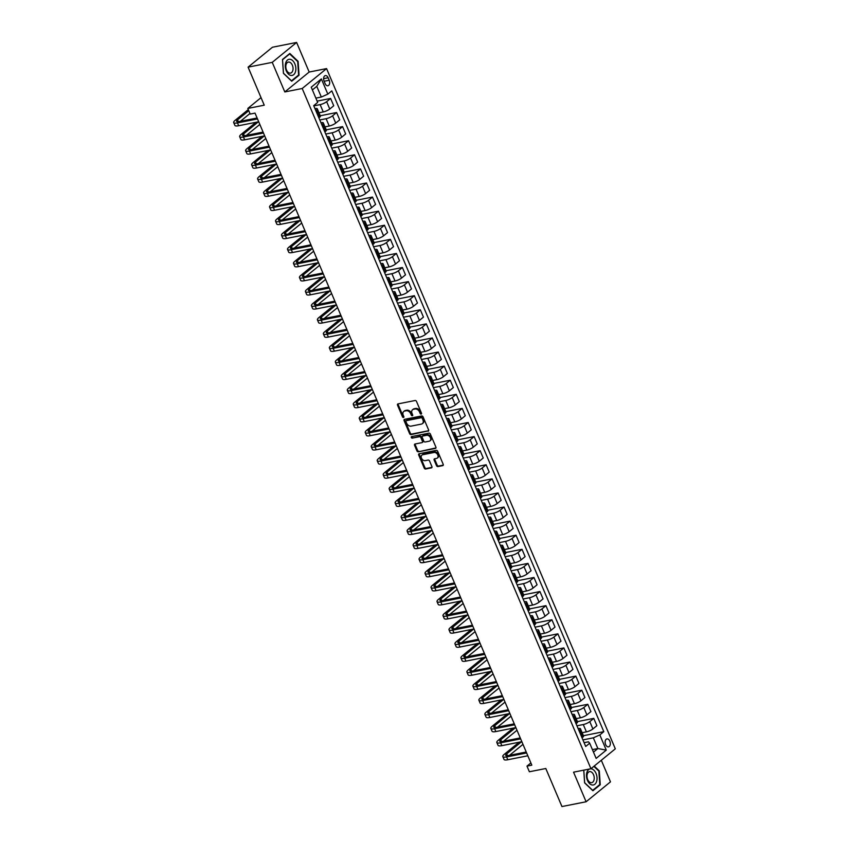 <?xml version="1.0" encoding="UTF-8"?>
<svg xmlns="http://www.w3.org/2000/svg" width="849" height="849" viewBox="0 0 849 849"><rect width="100%" height="100%" fill="white"/><g stroke="black" fill="none" stroke-linecap="round" stroke-linejoin="round"><path stroke-width="1.27" d="M421.168 414.1A0.87 0.647 -129.2 0 0 421.497 413.187L416.509 401.439A1.242 0.913 -129.2 0 0 415.087 400.516L398.022 403.901A1.242 0.913 -129.2 0 0 397.534 405.196L402.532 416.944A0.87 0.647 -129.2 0 0 403.859 416.689L403.211 415.161A3.969 2.94 -129.2 0 1 403.731 411.489A3.969 2.94 -129.2 0 1 404.74 411.022L406.162 410.736A3.969 2.94 -129.2 0 1 410.704 413.675L411.351 415.203A0.87 0.647 -129.2 0 0 412.678 414.938L412.03 413.421A3.969 2.94 -129.2 0 1 412.561 409.738A3.969 2.94 -129.2 0 1 413.569 409.271L414.991 408.995A3.969 2.94 -129.2 0 1 419.523 411.935L420.17 413.452A0.87 0.647 -129.2 0 0 421.168 414.1M609.837 741.156A4.043 2.536 78.8 0 0 606.939 738.906A4.043 2.536 78.8 0 0 605.624 744.594A4.043 2.536 78.8 0 0 608.521 746.844A4.043 2.536 78.8 0 0 609.837 741.156M436.524 465.655A1.242 0.913 -129.2 0 0 437.935 466.579L442.732 465.623A1.242 0.913 -129.2 0 0 443.21 464.329L437.67 451.275A1.242 0.913 -129.2 0 0 436.248 450.363L419.173 453.737A1.242 0.913 -129.2 0 0 418.695 455.032L424.235 468.086A1.242 0.913 -129.2 0 0 425.657 469.009L431.441 467.863A1.242 0.913 -129.2 0 0 431.918 466.568L429.552 460.986A1.242 0.913 -129.2 0 0 428.129 460.062L425.264 460.636A3.322 2.451 -129.2 0 1 421.751 458.715A3.322 2.451 -129.2 0 1 421.911 455.106A3.322 2.451 -129.2 0 1 422.749 454.714L433.988 452.485A3.322 2.451 -129.2 0 1 437.5 454.395A3.322 2.451 -129.2 0 1 437.341 458.014A3.322 2.451 -129.2 0 1 436.503 458.407L434.624 458.778A1.242 0.913 -129.2 0 0 434.147 460.073L436.524 465.655L437.182 465.125A1.242 0.913 -129.2 0 0 438.593 466.037L443.284 465.114M272.242 62.359L284.808 91.947L309.174 72.038L296.619 42.45L272.242 62.359L248.088 67.145L264.241 105.18L247.812 108.439L250.2 114.074L255.029 113.119L531.814 765.172L526.985 766.127L529.373 771.762L545.801 768.504L561.953 806.55L586.107 801.764L610.473 781.855L601.304 760.269M284.808 91.947L302.202 88.498L590.946 768.727L573.553 772.176L586.107 801.764M428.119 431.218A1.242 0.913 -129.2 0 0 428.607 429.923L423.057 416.87A1.242 0.913 -129.2 0 0 421.645 415.946L404.57 419.332A1.242 0.913 -129.2 0 0 404.092 420.626L409.632 433.68A1.242 0.913 -129.2 0 0 411.054 434.603L428.649 430.793M430.369 434.072L435.908 447.126A1.242 0.913 -129.2 0 1 435.431 448.421L418.355 451.806A1.242 0.913 -129.2 0 1 416.933 450.883L414.567 445.301A1.242 0.913 -129.2 0 1 415.044 444.006L421.964 442.637A1.242 0.913 -129.2 0 0 422.441 441.342L420.871 437.628A1.242 0.913 -129.2 0 0 419.448 436.715L412.243 438.148A0.87 0.647 -129.2 0 1 411.585 436.598L428.947 433.16A1.242 0.913 -129.2 0 1 430.369 434.072M248.088 67.145L272.455 47.236L296.619 42.45M324.074 81.101L325.125 83.584A3.916 2.451 78.8 0 0 327.926 85.76A3.916 2.451 78.8 0 0 329.21 80.252L328.16 77.768A3.916 2.451 78.8 0 0 325.358 75.593A3.916 2.451 78.8 0 0 324.074 81.101M302.202 88.498L326.568 68.589L615.313 748.829L590.946 768.727M321.368 78.915L327.831 94.122L321.325 97.041L316.783 86.333L321.368 78.915L311.233 87.192L317.685 102.411L313.706 105.669L585.704 746.451L589.684 743.193L588.453 741.814L584.091 742.673M583.401 735.701L603.809 731.658L331.81 90.875L327.831 94.122M603.809 731.658L599.829 734.916L606.282 750.123L596.147 758.412L589.684 743.193M309.174 72.038L326.568 68.589M530.869 762.954L526.985 766.127M261.036 97.635L247.812 108.439M316.783 86.333L312.39 89.93M321.325 97.041L315.87 98.123M592.411 749.614L597.876 748.542L593.324 737.834L582.913 739.893M577.426 721.608L593.769 718.371L596.879 725.693L592.899 728.951A5.052 1.242 157 0 1 586.394 731.87L582.138 732.719M593.769 718.371L589.79 721.629A5.052 1.242 157 0 1 583.284 724.547L576.938 725.799M571.441 707.525L587.795 704.277L590.904 711.611L586.914 714.858A5.052 1.242 157 0 1 580.419 717.776L576.153 718.625M587.795 704.277L583.804 707.535A5.052 1.242 157 0 1 577.309 710.454L570.952 711.717M565.455 693.431L581.809 690.195L584.919 697.517L580.939 700.775A5.052 1.242 157 0 1 574.433 703.694L570.178 704.532M581.809 690.195L577.829 693.442A5.052 1.242 157 0 1 571.324 696.36L564.978 697.623M559.48 679.338L575.834 676.101L578.944 683.434L574.953 686.682A5.052 1.242 157 0 1 568.459 689.6L564.192 690.449M575.834 676.101L571.844 679.359A5.052 1.242 157 0 1 565.349 682.278L558.992 683.53M553.495 665.255L569.849 662.018L572.958 669.341L568.979 672.599A5.052 1.242 157 0 1 562.473 675.517L558.217 676.356M569.849 662.018L565.869 665.266A5.052 1.242 157 0 1 559.364 668.184L553.017 669.447M547.52 651.162L563.863 647.925L566.983 655.248L562.993 658.506A5.052 1.242 157 0 1 556.498 661.424L552.232 662.262M563.863 647.925L559.884 651.183A5.052 1.242 157 0 1 553.389 654.101L547.032 655.354M541.535 637.079L557.889 633.832L560.998 641.165L557.018 644.412A5.052 1.242 157 0 1 550.513 647.331L546.247 648.18M557.889 633.832L553.898 637.09A5.052 1.242 157 0 1 547.403 640.008L541.046 641.271M535.56 622.986L551.903 619.749L555.013 627.071L551.033 630.329A5.052 1.242 157 0 1 544.538 633.248L540.272 634.086M551.903 619.749L547.923 622.996A5.052 1.242 157 0 1 541.418 625.915L535.072 627.178M529.574 608.892L545.928 605.655L549.038 612.978L545.047 616.236A5.052 1.242 157 0 1 538.553 619.154L534.286 620.003M545.928 605.655L541.938 608.913A5.052 1.242 157 0 1 535.443 611.832L529.086 613.084M523.6 594.809L539.943 591.562L543.052 598.895L539.073 602.153A5.052 1.242 157 0 1 532.567 605.061L528.311 605.91M539.943 591.562L535.963 594.82A5.052 1.242 157 0 1 529.458 597.738L523.111 599.001M517.614 580.716L533.968 577.479L537.077 584.802L533.087 588.06A5.052 1.242 157 0 1 526.592 590.978L522.326 591.817M533.968 577.479L529.978 580.737A5.052 1.242 157 0 1 523.483 583.645L517.126 584.908M511.639 566.623L527.982 563.386L531.092 570.719L527.112 573.966A5.052 1.242 157 0 1 520.607 576.885L516.351 577.734M527.982 563.386L524.003 566.644A5.052 1.242 157 0 1 517.497 569.562L511.151 570.815M505.654 552.54L522.008 549.303L525.117 556.626L521.127 559.884A5.052 1.242 157 0 1 514.632 562.802L510.366 563.64M522.008 549.303L518.017 552.55A5.052 1.242 157 0 1 511.523 555.469L505.166 556.732M499.679 538.446L516.022 535.21L519.132 542.532L515.152 545.79A5.052 1.242 157 0 1 508.647 548.709L504.391 549.558M516.022 535.21L512.043 538.468A5.052 1.242 157 0 1 505.537 541.386L499.191 542.638M493.694 524.364L510.047 521.116L513.157 528.449L509.167 531.697A5.052 1.242 157 0 1 502.672 534.615L498.405 535.464M510.047 521.116L506.057 524.374A5.052 1.242 157 0 1 499.562 527.293L493.205 528.556M487.708 510.27L504.062 507.033L507.171 514.356L503.192 517.614A5.052 1.242 157 0 1 496.686 520.533L492.431 521.371M504.062 507.033L500.082 510.281A5.052 1.242 157 0 1 493.577 513.199L487.23 514.462M481.733 496.177L498.087 492.94L501.197 500.263L497.206 503.521A5.052 1.242 157 0 1 490.711 506.439L486.445 507.288M498.087 492.94L494.097 496.198A5.052 1.242 157 0 1 487.602 499.116L481.245 500.369M475.748 482.094L492.102 478.857L495.211 486.18L491.231 489.438A5.052 1.242 157 0 1 484.726 492.346L480.46 493.195M492.102 478.857L488.122 482.105A5.052 1.242 157 0 1 481.616 485.023L475.26 486.286M469.773 468.001L486.116 464.764L489.226 472.086L485.246 475.344A5.052 1.242 157 0 1 478.751 478.263L474.485 479.101M486.116 464.764L482.136 468.022A5.052 1.242 157 0 1 475.642 470.93L469.285 472.193M463.787 453.907L480.141 450.67L483.251 458.004L479.261 461.251A5.052 1.242 157 0 1 472.766 464.17L468.499 465.019M480.141 450.67L476.151 453.928A5.052 1.242 157 0 1 469.656 456.847L463.299 458.099M457.813 439.824L474.156 436.588L477.265 443.91L473.286 447.168A5.052 1.242 157 0 1 466.78 450.087L462.525 450.925M474.156 436.588L470.176 439.835A5.052 1.242 157 0 1 463.671 442.753L457.324 444.016M451.827 425.731L468.181 422.494L471.291 429.817L467.3 433.075A5.052 1.242 157 0 1 460.805 435.993L456.539 436.842M468.181 422.494L464.191 425.752A5.052 1.242 157 0 1 457.696 428.671L451.339 429.923M445.852 411.648L462.196 408.401L465.305 415.734L461.325 418.982A5.052 1.242 157 0 1 454.82 421.9L450.564 422.749M462.196 408.401L458.216 411.659A5.052 1.242 157 0 1 451.71 414.577L445.364 415.84M439.867 397.555L456.221 394.318L459.33 401.641L455.34 404.899A5.052 1.242 157 0 1 448.845 407.817L444.579 408.656M456.221 394.318L452.23 397.565A5.052 1.242 157 0 1 445.736 400.484L439.379 401.747M433.892 383.461L450.235 380.225L453.345 387.558L449.365 390.805A5.052 1.242 157 0 1 442.86 393.724L438.604 394.573M450.235 380.225L446.256 383.483A5.052 1.242 157 0 1 439.75 386.401L433.404 387.653M427.907 369.379L444.26 366.142L447.37 373.464L443.38 376.723A5.052 1.242 157 0 1 436.885 379.641L432.619 380.479M444.26 366.142L440.27 369.389A5.052 1.242 157 0 1 433.775 372.308L427.418 373.571M421.921 355.285L438.275 352.048L441.384 359.371L437.405 362.629A5.052 1.242 157 0 1 430.899 365.548L426.644 366.386M438.275 352.048L434.295 355.307A5.052 1.242 157 0 1 427.79 358.225L421.444 359.477M415.946 341.202L432.3 337.955L435.41 345.288L431.419 348.536A5.052 1.242 157 0 1 424.924 351.454L420.658 352.303M432.3 337.955L428.31 341.213A5.052 1.242 157 0 1 421.815 344.132L415.458 345.384M409.961 327.109L426.315 323.872L429.424 331.195L425.445 334.453A5.052 1.242 157 0 1 418.939 337.371L414.683 338.21M426.315 323.872L422.335 327.12A5.052 1.242 157 0 1 415.83 330.038L409.483 331.301M403.986 313.016L420.329 309.779L423.449 317.102L419.459 320.36A5.052 1.242 157 0 1 412.964 323.278L408.698 324.127M420.329 309.779L416.35 313.037A5.052 1.242 157 0 1 409.855 315.955L403.498 317.208M398.001 298.933L414.354 295.685L417.464 303.019L413.484 306.277A5.052 1.242 157 0 1 406.979 309.185L402.713 310.034M414.354 295.685L410.364 298.944A5.052 1.242 157 0 1 403.869 301.862L397.512 303.125M392.026 284.839L408.369 281.603L411.478 288.925L407.499 292.183A5.052 1.242 157 0 1 401.004 295.102L396.738 295.94M408.369 281.603L404.389 284.861A5.052 1.242 157 0 1 397.884 287.769L391.538 289.031M386.04 270.746L402.394 267.509L405.504 274.843L401.513 278.09A5.052 1.242 157 0 1 395.018 281.008L390.752 281.857M402.394 267.509L398.404 270.767A5.052 1.242 157 0 1 391.909 273.686L385.552 274.938M380.065 256.663L396.409 253.427L399.518 260.749L395.538 264.007A5.052 1.242 157 0 1 389.033 266.926L384.777 267.764M396.409 253.427L392.429 256.674A5.052 1.242 157 0 1 385.924 259.592L379.577 260.855M374.08 242.57L390.434 239.333L393.543 246.656L389.553 249.914A5.052 1.242 157 0 1 383.058 252.832L378.792 253.671M390.434 239.333L386.444 242.591A5.052 1.242 157 0 1 379.949 245.51L373.592 246.762M368.105 228.487L384.448 225.24L387.558 232.573L383.578 235.82A5.052 1.242 157 0 1 377.073 238.739L372.817 239.588M384.448 225.24L380.469 228.498A5.052 1.242 157 0 1 373.963 231.416L367.617 232.679M362.12 214.394L378.474 211.157L381.583 218.48L377.593 221.738A5.052 1.242 157 0 1 371.098 224.656L366.832 225.494M378.474 211.157L374.483 214.404A5.052 1.242 157 0 1 367.988 217.323L361.632 218.586M356.145 200.3L372.488 197.064L375.598 204.386L371.618 207.644A5.052 1.242 157 0 1 365.112 210.563L360.857 211.412M372.488 197.064L368.508 200.322A5.052 1.242 157 0 1 362.003 203.24L355.657 204.492M350.159 186.218L366.513 182.981L369.623 190.303L365.632 193.561A5.052 1.242 157 0 1 359.138 196.469L354.871 197.318M366.513 182.981L362.523 186.228A5.052 1.242 157 0 1 356.028 189.147L349.671 190.409M344.174 172.124L360.528 168.887L363.637 176.21L359.658 179.468A5.052 1.242 157 0 1 353.152 182.386L348.897 183.225M360.528 168.887L356.548 172.145A5.052 1.242 157 0 1 350.043 175.053L343.696 176.316M338.199 158.031L354.553 154.794L357.662 162.127L353.672 165.375A5.052 1.242 157 0 1 347.177 168.293L342.911 169.142M354.553 154.794L350.563 158.052A5.052 1.242 157 0 1 344.068 160.97L337.711 162.223M332.214 143.948L348.568 140.711L351.677 148.034L347.697 151.292A5.052 1.242 157 0 1 341.192 154.21L336.936 155.049M348.568 140.711L344.588 143.959A5.052 1.242 157 0 1 338.082 146.877L331.726 148.14M326.239 129.855L342.582 126.618L345.692 133.94L341.712 137.198A5.052 1.242 157 0 1 335.217 140.117L330.951 140.966M342.582 126.618L338.602 129.876A5.052 1.242 157 0 1 332.108 132.794L325.751 134.046M320.253 115.772L336.607 112.524L339.717 119.858L335.726 123.105A5.052 1.242 157 0 1 329.232 126.023L324.965 126.872M336.607 112.524L332.617 115.782A5.052 1.242 157 0 1 326.122 118.701L319.765 119.964M317.133 101.116L330.622 98.442L333.731 105.764L329.752 109.022A5.052 1.242 157 0 1 323.246 111.941L318.991 112.779M330.622 98.442L326.642 101.689A5.052 1.242 157 0 1 320.137 104.607L313.79 105.87M593.472 752.129L597.876 748.542L606.282 750.123M314.968 108.651L315.266 108.587A5.052 1.242 157 0 1 317.282 108.768A5.052 1.242 157 0 1 316.497 109.977L315.786 110.561M320.954 122.744L321.251 122.68A5.052 1.242 157 0 1 323.267 122.861A5.052 1.242 157 0 1 322.482 124.071L321.76 124.654M326.929 136.827L327.226 136.774A5.052 1.242 157 0 1 329.242 136.944A5.052 1.242 157 0 1 328.457 138.154L327.746 138.748M332.914 150.92L333.211 150.857A5.052 1.242 157 0 1 335.228 151.037A5.052 1.242 157 0 1 334.442 152.247L333.721 152.831M338.889 165.014L339.186 164.95A5.052 1.242 157 0 1 341.213 165.131A5.052 1.242 157 0 1 340.417 166.34L339.706 166.924M344.874 179.097L345.172 179.043A5.052 1.242 157 0 1 347.188 179.213A5.052 1.242 157 0 1 346.403 180.423L345.681 181.007M350.849 193.19L351.146 193.126A5.052 1.242 157 0 1 353.173 193.307A5.052 1.242 157 0 1 352.377 194.517L351.666 195.1M356.835 207.273L357.132 207.22A5.052 1.242 157 0 1 359.148 207.4A5.052 1.242 157 0 1 358.363 208.599L357.641 209.194M362.81 221.366L363.117 221.302A5.052 1.242 157 0 1 365.134 221.483A5.052 1.242 157 0 1 364.348 222.693L363.627 223.276M368.795 235.46L369.092 235.396A5.052 1.242 157 0 1 371.109 235.576A5.052 1.242 157 0 1 370.323 236.786L369.612 237.37M374.78 249.542L375.078 249.489A5.052 1.242 157 0 1 377.094 249.659A5.052 1.242 157 0 1 376.309 250.869L375.587 251.463M380.755 263.636L381.052 263.572A5.052 1.242 157 0 1 383.069 263.752A5.052 1.242 157 0 1 382.283 264.962L381.572 265.546M386.741 277.719L387.038 277.665A5.052 1.242 157 0 1 389.054 277.846A5.052 1.242 157 0 1 388.269 279.056L387.547 279.639M392.716 291.812L393.013 291.759A5.052 1.242 157 0 1 395.029 291.929A5.052 1.242 157 0 1 394.244 293.138L393.533 293.722M398.701 305.905L398.998 305.842A5.052 1.242 157 0 1 401.015 306.022A5.052 1.242 157 0 1 400.229 307.232L399.508 307.816M404.676 319.988L404.973 319.935A5.052 1.242 157 0 1 406.989 320.105A5.052 1.242 157 0 1 406.204 321.315L405.493 321.909M410.661 334.082L410.958 334.018A5.052 1.242 157 0 1 412.975 334.198A5.052 1.242 157 0 1 412.19 335.408L411.468 335.992M416.636 348.175L416.933 348.111A5.052 1.242 157 0 1 418.96 348.292A5.052 1.242 157 0 1 418.164 349.501L417.453 350.085M422.622 362.258L422.919 362.205A5.052 1.242 157 0 1 424.935 362.374A5.052 1.242 157 0 1 424.15 363.584L423.428 364.168M428.596 376.351L428.904 376.287A5.052 1.242 157 0 1 430.921 376.468A5.052 1.242 157 0 1 430.135 377.678L429.414 378.261M434.582 390.434L434.879 390.381A5.052 1.242 157 0 1 436.895 390.561A5.052 1.242 157 0 1 436.11 391.771L435.388 392.355M440.557 404.527L440.864 404.474A5.052 1.242 157 0 1 442.881 404.644A5.052 1.242 157 0 1 442.096 405.854L441.374 406.438M446.542 418.621L446.839 418.557A5.052 1.242 157 0 1 448.856 418.737A5.052 1.242 157 0 1 448.07 419.947L447.359 420.531M452.528 432.703L452.825 432.65A5.052 1.242 157 0 1 454.841 432.82A5.052 1.242 157 0 1 454.056 434.03L453.334 434.624M458.502 446.797L458.8 446.733A5.052 1.242 157 0 1 460.816 446.914A5.052 1.242 157 0 1 460.031 448.123L459.32 448.707M464.488 460.89L464.785 460.827A5.052 1.242 157 0 1 466.801 461.007A5.052 1.242 157 0 1 466.016 462.217L465.294 462.801M470.463 474.973L470.76 474.92A5.052 1.242 157 0 1 472.776 475.09A5.052 1.242 157 0 1 471.991 476.3L471.28 476.883M476.448 489.066L476.745 489.003A5.052 1.242 157 0 1 478.762 489.183A5.052 1.242 157 0 1 477.976 490.393L477.255 490.977M482.423 503.149L482.72 503.096A5.052 1.242 157 0 1 484.747 503.277A5.052 1.242 157 0 1 483.951 504.476L483.24 505.07M488.408 517.243L488.706 517.179A5.052 1.242 157 0 1 490.722 517.359A5.052 1.242 157 0 1 489.937 518.569L489.215 519.153M494.383 531.336L494.68 531.272A5.052 1.242 157 0 1 496.707 531.453A5.052 1.242 157 0 1 495.912 532.663L495.2 533.246M500.369 545.419L500.666 545.366A5.052 1.242 157 0 1 502.682 545.536A5.052 1.242 157 0 1 501.897 546.745L501.175 547.34M506.344 559.512L506.651 559.449A5.052 1.242 157 0 1 508.668 559.629A5.052 1.242 157 0 1 507.882 560.839L507.161 561.422M512.329 573.606L512.626 573.542A5.052 1.242 157 0 1 514.643 573.722A5.052 1.242 157 0 1 513.857 574.932L513.146 575.516M518.314 587.688L518.612 587.635A5.052 1.242 157 0 1 520.628 587.805A5.052 1.242 157 0 1 519.843 589.015L519.121 589.599M524.289 601.782L524.586 601.718A5.052 1.242 157 0 1 526.603 601.899A5.052 1.242 157 0 1 525.818 603.108L525.106 603.692M530.275 615.865L530.572 615.812A5.052 1.242 157 0 1 532.588 615.981A5.052 1.242 157 0 1 531.803 617.191L531.081 617.785M536.25 629.958L536.547 629.894A5.052 1.242 157 0 1 538.563 630.075A5.052 1.242 157 0 1 537.778 631.285L537.067 631.868M542.235 644.051L542.532 643.988A5.052 1.242 157 0 1 544.549 644.168A5.052 1.242 157 0 1 543.763 645.378L543.042 645.962M548.21 658.134L548.507 658.081A5.052 1.242 157 0 1 550.523 658.251A5.052 1.242 157 0 1 549.738 659.461L549.027 660.044M554.195 672.228L554.493 672.164A5.052 1.242 157 0 1 556.509 672.344A5.052 1.242 157 0 1 555.724 673.554L555.002 674.138M560.17 686.31L560.467 686.257A5.052 1.242 157 0 1 562.494 686.438A5.052 1.242 157 0 1 561.698 687.648L560.987 688.231M566.156 700.404L566.453 700.351A5.052 1.242 157 0 1 568.469 700.521A5.052 1.242 157 0 1 567.684 701.73L566.962 702.314M572.13 714.497L572.428 714.434A5.052 1.242 157 0 1 574.455 714.614A5.052 1.242 157 0 1 573.669 715.824L572.948 716.407M578.116 728.58L578.413 728.527A5.052 1.242 157 0 1 580.429 728.697A5.052 1.242 157 0 1 579.644 729.907L578.922 730.501M317.282 108.768L320.391 116.101A5.052 1.242 157 0 1 319.606 117.3L318.895 117.894M323.267 122.861L326.377 130.184A5.052 1.242 157 0 1 325.591 131.393L324.87 131.977M329.242 136.944L332.362 144.277A5.052 1.242 157 0 1 331.566 145.487L330.855 146.07M335.228 151.037L338.337 158.36A5.052 1.242 157 0 1 337.552 159.57L336.83 160.164M341.213 165.131L344.323 172.453A5.052 1.242 157 0 1 343.527 173.663L342.816 174.247M347.188 179.213L350.297 186.547A5.052 1.242 157 0 1 349.512 187.756L348.79 188.34M353.173 193.307L356.283 200.629A5.052 1.242 157 0 1 355.498 201.839L354.776 202.423M359.148 207.4L362.258 214.723A5.052 1.242 157 0 1 361.472 215.933L360.751 216.516M365.134 221.483L368.243 228.805A5.052 1.242 157 0 1 367.458 230.015L366.736 230.61M371.109 235.576L374.218 242.899A5.052 1.242 157 0 1 373.433 244.109L372.722 244.692M377.094 249.659L380.203 256.992A5.052 1.242 157 0 1 379.418 258.202L378.696 258.786M383.069 263.752L386.178 271.075A5.052 1.242 157 0 1 385.393 272.285L384.682 272.869M389.054 277.846L392.164 285.168A5.052 1.242 157 0 1 391.378 286.378L390.657 286.962M395.029 291.929L398.139 299.262A5.052 1.242 157 0 1 397.353 300.472L396.642 301.055M401.015 306.022L404.124 313.345A5.052 1.242 157 0 1 403.339 314.554L402.617 315.138M406.989 320.105L410.109 327.438A5.052 1.242 157 0 1 409.314 328.648L408.602 329.232M412.975 334.198L416.084 341.521A5.052 1.242 157 0 1 415.299 342.731L414.577 343.325M418.96 348.292L422.07 355.614A5.052 1.242 157 0 1 421.274 356.824L420.563 357.408M424.935 362.374L428.045 369.708A5.052 1.242 157 0 1 427.259 370.917L426.538 371.501M430.921 376.468L434.03 383.79A5.052 1.242 157 0 1 433.245 385L432.523 385.584M436.895 390.561L440.005 397.884A5.052 1.242 157 0 1 439.22 399.094L438.509 399.677M442.881 404.644L445.99 411.977A5.052 1.242 157 0 1 445.205 413.176L444.483 413.771M448.856 418.737L451.965 426.06A5.052 1.242 157 0 1 451.18 427.27L450.469 427.854M454.841 432.82L457.951 440.153A5.052 1.242 157 0 1 457.165 441.363L456.444 441.947M460.816 446.914L463.925 454.236A5.052 1.242 157 0 1 463.14 455.446L462.429 456.04M466.801 461.007L469.911 468.33A5.052 1.242 157 0 1 469.126 469.539L468.404 470.123M472.776 475.09L475.886 482.423A5.052 1.242 157 0 1 475.1 483.633L474.389 484.217M478.762 489.183L481.871 496.506A5.052 1.242 157 0 1 481.086 497.716L480.364 498.299M484.747 503.277L487.857 510.599A5.052 1.242 157 0 1 487.061 511.809L486.35 512.393M490.722 517.359L493.831 524.693A5.052 1.242 157 0 1 493.046 525.892L492.324 526.486M496.707 531.453L499.817 538.775A5.052 1.242 157 0 1 499.032 539.985L498.31 540.569M502.682 545.536L505.792 552.869A5.052 1.242 157 0 1 505.006 554.079L504.285 554.662M508.668 559.629L511.777 566.952A5.052 1.242 157 0 1 510.992 568.161L510.27 568.756M514.643 573.722L517.752 581.045A5.052 1.242 157 0 1 516.967 582.255L516.256 582.839M520.628 587.805L523.737 595.138A5.052 1.242 157 0 1 522.952 596.348L522.231 596.932M526.603 601.899L529.712 609.221A5.052 1.242 157 0 1 528.927 610.431L528.216 611.015M532.588 615.981L535.698 623.315A5.052 1.242 157 0 1 534.912 624.524L534.191 625.108M538.563 630.075L541.673 637.397A5.052 1.242 157 0 1 540.887 638.607L540.176 639.201M544.549 644.168L547.658 651.491A5.052 1.242 157 0 1 546.873 652.701L546.151 653.284M550.523 658.251L553.644 665.584A5.052 1.242 157 0 1 552.848 666.794L552.137 667.378M556.509 672.344L559.618 679.667A5.052 1.242 157 0 1 558.833 680.877L558.111 681.46M562.494 686.438L565.604 693.76A5.052 1.242 157 0 1 564.808 694.97L564.097 695.554M568.469 700.521L571.579 707.854A5.052 1.242 157 0 1 570.793 709.053L570.072 709.647M574.455 714.614L577.564 721.937A5.052 1.242 157 0 1 576.779 723.146L576.057 723.73M580.429 728.697L583.539 736.03A5.052 1.242 157 0 1 582.754 737.24L582.032 737.823M593.324 737.834L599.829 734.916M283.428 73.332L291.716 81.207L299.06 75.221L298.105 61.34L289.827 53.466L282.484 59.462L283.428 73.332M583.751 770.16L584.611 782.874L592.899 790.748L600.243 784.752L599.288 770.881L594.215 766.053M297.564 61.446L298.105 61.34M298.126 75.402L299.06 75.221M599.309 784.943L600.243 784.752M598.747 770.988L599.288 770.881M421.582 413.559A0.87 0.647 -129.2 0 1 420.828 412.911L420.181 411.394A3.969 2.94 -129.2 0 0 415.649 408.454L414.991 408.995M412.561 409.738L413.219 409.207A3.969 2.94 -129.2 0 1 414.227 408.74L415.649 408.454M403.731 411.489L404.389 410.948A3.969 2.94 -129.2 0 1 405.398 410.481L406.82 410.205A3.969 2.94 -129.2 0 1 411.362 413.145L412.009 414.662A0.87 0.647 -129.2 0 0 412.752 415.31M398.128 403.88A1.242 0.913 -129.2 0 0 398.202 404.655L403.19 416.413A0.87 0.647 -129.2 0 0 403.933 417.05M404.676 419.31A1.242 0.913 -129.2 0 0 404.75 420.085L410.29 433.149A1.242 0.913 -129.2 0 0 411.712 434.062L428.681 430.698M422.25 418.345A0.87 0.647 -129.2 0 0 421.253 417.708L406.268 420.679A0.87 0.647 -129.2 0 0 405.939 421.582L406.618 423.184A3.969 2.94 -129.2 0 0 411.149 426.124L421.401 424.097A3.969 2.94 -129.2 0 0 422.409 423.63A3.969 2.94 -129.2 0 0 422.929 419.958L422.25 418.345L422.908 417.814A0.87 0.647 -129.2 0 0 421.911 417.167L421.253 417.708M406.565 420.435A0.87 0.647 -129.2 0 1 406.926 420.138L421.911 417.167M422.409 423.63L423.067 423.089A3.969 2.94 -129.2 0 0 423.587 419.417L422.929 419.958M422.908 417.814L423.587 419.417M435.983 447.901L418.355 451.806M415.15 443.985A1.242 0.913 -129.2 0 0 415.225 444.759L417.591 450.352A1.242 0.913 -129.2 0 0 419.013 451.265M422.622 442.096A1.242 0.913 -129.2 0 0 423.099 440.801L421.529 437.097A1.242 0.913 -129.2 0 0 420.117 436.174L412.243 438.148M411.839 436.545A0.87 0.647 -129.2 0 0 412.901 437.606M429.148 441.215A3.322 2.451 -129.2 0 0 429.997 440.822A3.322 2.451 -129.2 0 0 430.156 437.203A3.322 2.451 -129.2 0 0 426.644 435.293L422.675 436.078A1.242 0.913 -129.2 0 0 422.197 437.373L423.768 441.077A1.242 0.913 -129.2 0 0 425.19 441.989L429.148 441.215M429.997 440.822L430.655 440.281A3.322 2.451 -129.2 0 0 430.814 436.662A3.322 2.451 -129.2 0 0 427.302 434.752L426.644 435.293M422.813 435.962A1.242 0.913 -129.2 0 1 423.333 435.537L427.302 434.752M434.73 458.757A1.242 0.913 -129.2 0 0 434.805 459.532L437.182 465.125M437.341 458.014L437.999 457.473A3.322 2.451 -129.2 0 0 438.158 453.865A3.322 2.451 -129.2 0 0 434.646 451.944L433.988 452.485M421.911 455.106L422.569 454.565A3.322 2.451 -129.2 0 1 423.407 454.173L434.646 451.944M419.279 453.716A1.242 0.913 -129.2 0 0 419.353 454.502L424.893 467.555A1.242 0.913 -129.2 0 0 426.315 468.468L431.992 467.343M248.29 109.585L235.162 120.303A9.477 2.335 -23 0 0 233.687 122.574A9.477 2.335 -23 0 0 237.476 122.903L257.502 118.934M233.687 122.574L234.886 125.387A9.477 2.335 -23 0 0 238.665 125.726L258.701 121.757M257.109 118L239.121 121.556A6.314 1.56 157 0 1 236.595 121.343A6.314 1.56 157 0 1 237.582 119.826L248.768 110.688M240.416 121.301L249.956 113.511M255.952 122.298L241.148 134.397A9.477 2.335 -23 0 0 239.673 136.668A9.477 2.335 -23 0 0 243.451 136.997L263.487 133.028M239.673 136.668L240.861 139.48A9.477 2.335 -23 0 0 244.65 139.809L264.676 135.84M263.084 132.083L245.096 135.649A6.314 1.56 157 0 1 242.581 135.426A6.314 1.56 157 0 1 243.557 133.919L258.372 121.821M246.401 135.394L259.836 124.421M261.938 136.392L247.123 148.49A9.477 2.335 -23 0 0 245.648 150.751A9.477 2.335 -23 0 0 249.436 151.08L269.462 147.121M245.648 150.751L246.847 153.573A9.477 2.335 -23 0 0 250.625 153.902L270.661 149.933M269.069 146.177L251.081 149.742A6.314 1.56 157 0 1 248.555 149.52A6.314 1.56 157 0 1 249.542 148.002L264.347 135.914M252.376 149.477L265.811 138.514M267.913 150.475L253.108 162.573A9.477 2.335 -23 0 0 251.633 164.844A9.477 2.335 -23 0 0 255.411 165.173L275.447 161.204M251.633 164.844L252.822 167.656A9.477 2.335 -23 0 0 256.61 167.996L276.647 164.027M275.044 160.27L257.056 163.825A6.314 1.56 157 0 1 254.541 163.602A6.314 1.56 157 0 1 255.517 162.095L270.332 149.997M258.361 163.57L271.797 152.597M273.898 164.568L259.083 176.666A9.477 2.335 -23 0 0 257.608 178.927A9.477 2.335 -23 0 0 261.396 179.266L281.422 175.297M257.608 178.927L258.807 181.75A9.477 2.335 -23 0 0 262.596 182.079L282.621 178.11M281.03 174.353L263.041 177.919A6.314 1.56 157 0 1 260.516 177.696A6.314 1.56 157 0 1 261.503 176.189L276.307 164.09M264.347 177.664L277.772 166.691M295.41 71.974A8.214 5.147 78.8 0 0 292.735 60.682A8.214 5.147 78.8 0 0 285.742 62.784A8.214 5.147 78.8 0 0 288.427 74.065A8.214 5.147 78.8 0 0 295.41 71.974M292.746 70.754A5.625 3.523 78.8 0 0 292.13 64.715A5.625 3.523 78.8 0 0 288.342 62.083A5.625 3.523 78.8 0 0 286.124 64.45A5.625 3.523 78.8 0 0 286.729 70.488A5.625 3.523 78.8 0 0 290.528 73.12A5.625 3.523 78.8 0 0 292.746 70.754M283.47 73.184L282.547 59.738L289.658 53.933L297.691 61.563L298.604 75.009L291.494 80.814L283.428 73.194M289.116 54.039L289.658 53.933M589.768 768.961A8.214 5.147 78.8 0 0 587.476 780.411A8.214 5.147 78.8 0 0 594.873 784.243A8.214 5.147 78.8 0 0 596.04 773.418A8.214 5.147 78.8 0 0 590.564 768.801M587.688 779.541A5.625 3.523 78.8 0 0 591.711 782.661A5.625 3.523 78.8 0 0 593.547 774.744A5.625 3.523 78.8 0 0 589.524 771.624A5.625 3.523 78.8 0 0 587.688 779.541M593.865 766.35L598.874 771.104L599.787 784.55L592.676 790.355L584.653 782.725L583.794 770.149M279.873 178.661L265.068 190.749A9.477 2.335 -23 0 0 263.593 193.02A9.477 2.335 -23 0 0 267.371 193.349L287.408 189.38M263.593 193.02L264.792 195.843A9.477 2.335 -23 0 0 268.571 196.172L288.607 192.203M287.004 188.446L269.016 192.012A6.314 1.56 157 0 1 266.501 191.789A6.314 1.56 157 0 1 267.477 190.272L282.293 178.173M270.322 191.747L283.757 180.773M285.858 192.744L271.043 204.842A9.477 2.335 -23 0 0 269.568 207.114A9.477 2.335 -23 0 0 273.357 207.443L293.383 203.473M269.568 207.114L270.767 209.926A9.477 2.335 -23 0 0 274.556 210.255L294.582 206.296M292.99 202.529L275.002 206.095A6.314 1.56 157 0 1 272.476 205.872A6.314 1.56 157 0 1 273.463 204.365L288.267 192.267M276.307 205.84L289.732 194.867M291.833 206.838L277.029 218.936A9.477 2.335 -23 0 0 275.554 221.196A9.477 2.335 -23 0 0 279.332 221.536L299.368 217.567M275.554 221.196L276.753 224.019A9.477 2.335 -23 0 0 280.531 224.348L300.567 220.379M298.965 216.622L280.987 220.188A6.314 1.56 157 0 1 278.461 219.965A6.314 1.56 157 0 1 279.448 218.458L294.253 206.36M282.282 219.923L295.717 208.96M297.819 220.92L283.004 233.019A9.477 2.335 -23 0 0 281.528 235.29A9.477 2.335 -23 0 0 285.317 235.619L305.353 231.65M281.528 235.29L282.728 238.102A9.477 2.335 -23 0 0 286.516 238.442L306.542 234.473M304.95 230.716L286.962 234.271A6.314 1.56 157 0 1 284.436 234.059A6.314 1.56 157 0 1 285.423 232.541L300.238 220.443M288.267 234.016L301.692 223.043M303.793 235.014L288.989 247.112A9.477 2.335 -23 0 0 287.514 249.373A9.477 2.335 -23 0 0 291.303 249.712L311.328 245.743M287.514 249.373L288.713 252.195A9.477 2.335 -23 0 0 292.491 252.524L312.528 248.555M310.925 244.799L292.947 248.364A6.314 1.56 157 0 1 290.422 248.141A6.314 1.56 157 0 1 291.409 246.635L306.213 234.536M294.242 248.11L307.678 237.136M309.779 249.107L294.974 261.195A9.477 2.335 -23 0 0 293.499 263.466A9.477 2.335 -23 0 0 297.277 263.795L317.314 259.826M293.499 263.466L294.688 266.289A9.477 2.335 -23 0 0 298.477 266.618L318.502 262.649M316.91 258.892L298.922 262.458A6.314 1.56 157 0 1 296.407 262.235A6.314 1.56 157 0 1 297.383 260.717L312.199 248.63M300.228 262.192L313.652 251.23M315.754 263.19L300.949 275.288A9.477 2.335 -23 0 0 299.474 277.559A9.477 2.335 -23 0 0 303.263 277.888L323.289 273.919M299.474 277.559L300.673 280.372A9.477 2.335 -23 0 0 304.451 280.711L324.488 276.742M322.896 272.985L304.908 276.541A6.314 1.56 157 0 1 302.382 276.318A6.314 1.56 157 0 1 303.369 274.811L318.173 262.712M306.202 276.286L319.638 265.312M321.739 277.283L306.935 289.382A9.477 2.335 -23 0 0 305.46 291.642A9.477 2.335 -23 0 0 309.238 291.982L329.274 288.013M305.46 291.642L306.648 294.465A9.477 2.335 -23 0 0 310.437 294.794L330.463 290.825M328.871 287.068L310.883 290.634A6.314 1.56 157 0 1 308.367 290.411A6.314 1.56 157 0 1 309.344 288.904L324.159 276.806M312.188 290.379L325.613 279.406M327.725 291.366L312.91 303.464A9.477 2.335 -23 0 0 311.434 305.736A9.477 2.335 -23 0 0 315.223 306.065L335.249 302.095M311.434 305.736L312.634 308.548A9.477 2.335 -23 0 0 316.412 308.887L336.448 304.918M334.856 301.162L316.868 304.717A6.314 1.56 157 0 1 314.342 304.504A6.314 1.56 157 0 1 315.329 302.987L330.134 290.889M318.163 304.462L331.598 293.489M333.699 305.46L318.895 317.558A9.477 2.335 -23 0 0 317.42 319.829A9.477 2.335 -23 0 0 321.198 320.158L341.234 316.189M317.42 319.829L318.608 322.641A9.477 2.335 -23 0 0 322.397 322.97L342.423 319.001M340.831 315.244L322.843 318.81A6.314 1.56 157 0 1 320.328 318.587A6.314 1.56 157 0 1 321.304 317.08L336.119 304.982M324.148 318.555L337.584 307.582M339.685 319.553L324.87 331.651A9.477 2.335 -23 0 0 323.395 333.912A9.477 2.335 -23 0 0 327.183 334.241L347.209 330.282M323.395 333.912L324.594 336.735A9.477 2.335 -23 0 0 328.372 337.064L348.408 333.095M346.817 329.338L328.828 332.904A6.314 1.56 157 0 1 326.303 332.681A6.314 1.56 157 0 1 327.289 331.163L342.094 319.075M330.134 332.638L343.558 321.675M345.66 333.636L330.855 345.734A9.477 2.335 -23 0 0 329.38 348.005A9.477 2.335 -23 0 0 333.158 348.334L353.195 344.365M329.38 348.005L330.569 350.817A9.477 2.335 -23 0 0 334.357 351.157L354.394 347.188M352.791 343.431L334.803 346.986A6.314 1.56 157 0 1 332.288 346.774A6.314 1.56 157 0 1 333.264 345.256L348.079 333.158M336.108 346.732L349.544 335.758M351.645 347.729L336.83 359.827A9.477 2.335 -23 0 0 335.355 362.088A9.477 2.335 -23 0 0 339.144 362.427L359.169 358.458M335.355 362.088L336.554 364.911A9.477 2.335 -23 0 0 340.343 365.24L360.369 361.271M358.777 357.514L340.789 361.08A6.314 1.56 157 0 1 338.263 360.857A6.314 1.56 157 0 1 339.25 359.35L354.054 347.252M342.094 360.825L355.519 349.852M357.62 361.823L342.816 373.91A9.477 2.335 -23 0 0 341.34 376.181A9.477 2.335 -23 0 0 345.118 376.51L365.155 372.541M341.34 376.181L342.54 379.004A9.477 2.335 -23 0 0 346.318 379.333L366.354 375.364M364.752 371.607L346.774 375.173A6.314 1.56 157 0 1 344.248 374.95A6.314 1.56 157 0 1 345.235 373.433L360.04 361.334M348.069 374.908L361.504 363.945M363.605 375.905L348.79 388.004A9.477 2.335 -23 0 0 347.315 390.275A9.477 2.335 -23 0 0 351.104 390.604L371.13 386.635M347.315 390.275L348.514 393.087A9.477 2.335 -23 0 0 352.303 393.416L372.329 389.458M370.737 385.69L352.749 389.256A6.314 1.56 157 0 1 350.223 389.033A6.314 1.56 157 0 1 351.21 387.526L366.015 375.428M354.054 389.001L367.479 378.028M369.58 389.999L354.776 402.097A9.477 2.335 -23 0 0 353.301 404.357A9.477 2.335 -23 0 0 357.079 404.697L377.115 400.728M353.301 404.357L354.5 407.18A9.477 2.335 -23 0 0 358.278 407.509L378.314 403.54M376.712 399.783L358.734 403.349A6.314 1.56 157 0 1 356.209 403.126A6.314 1.56 157 0 1 357.196 401.619L372 389.521M360.029 403.095L373.464 392.121M375.566 404.082L360.751 416.18A9.477 2.335 -23 0 0 359.276 418.451A9.477 2.335 -23 0 0 363.064 418.78L383.101 414.811M359.276 418.451L360.475 421.263A9.477 2.335 -23 0 0 364.263 421.603L384.289 417.634M382.697 413.877L364.709 417.432A6.314 1.56 157 0 1 362.183 417.22A6.314 1.56 157 0 1 363.17 415.702L377.985 403.604M366.015 417.177L379.439 406.204M381.541 418.175L366.736 430.273A9.477 2.335 -23 0 0 365.261 432.544A9.477 2.335 -23 0 0 369.05 432.873L389.075 428.904M365.261 432.544L366.46 435.357A9.477 2.335 -23 0 0 370.238 435.686L390.275 431.716M388.672 427.96L370.695 431.525A6.314 1.56 157 0 1 368.169 431.303A6.314 1.56 157 0 1 369.156 429.796L383.96 417.697M371.989 431.271L385.425 420.297M387.526 432.268L372.722 444.367A9.477 2.335 -23 0 0 371.246 446.627A9.477 2.335 -23 0 0 375.025 446.956L395.061 442.998M371.246 446.627L372.435 449.45A9.477 2.335 -23 0 0 376.224 449.779L396.25 445.81M394.658 442.053L376.669 445.619A6.314 1.56 157 0 1 374.154 445.396A6.314 1.56 157 0 1 375.131 443.878L389.946 431.791M377.975 445.354L391.4 434.391M393.512 446.351L378.696 458.449A9.477 2.335 -23 0 0 377.221 460.72A9.477 2.335 -23 0 0 381.01 461.049L401.036 457.08M377.221 460.72L378.421 463.533A9.477 2.335 -23 0 0 382.199 463.872L402.235 459.903M400.643 456.146L382.655 459.702A6.314 1.56 157 0 1 380.129 459.479A6.314 1.56 157 0 1 381.116 457.972L395.921 445.874M383.95 459.447L397.385 448.474M399.486 460.445L384.682 472.543A9.477 2.335 -23 0 0 383.207 474.803A9.477 2.335 -23 0 0 386.985 475.143L407.021 471.174M383.207 474.803L384.395 477.626A9.477 2.335 -23 0 0 388.184 477.955L408.21 473.986M406.618 470.229L388.63 473.795A6.314 1.56 157 0 1 386.115 473.572A6.314 1.56 157 0 1 387.091 472.065L401.906 459.967M389.935 473.54L403.371 462.567M405.472 474.538L390.657 486.626A9.477 2.335 -23 0 0 389.182 488.897A9.477 2.335 -23 0 0 392.97 489.226L412.996 485.257M389.182 488.897L390.381 491.72A9.477 2.335 -23 0 0 394.159 492.049L414.195 488.079M412.603 484.323L394.615 487.888A6.314 1.56 157 0 1 392.089 487.666A6.314 1.56 157 0 1 393.076 486.148L407.881 474.05M395.91 487.623L409.345 476.65M411.447 488.621L396.642 500.719A9.477 2.335 -23 0 0 395.167 502.99A9.477 2.335 -23 0 0 398.945 503.319L418.982 499.35M395.167 502.99L396.356 505.802A9.477 2.335 -23 0 0 400.144 506.131L420.17 502.173M418.578 498.405L400.59 501.971A6.314 1.56 157 0 1 398.075 501.748A6.314 1.56 157 0 1 399.051 500.241L413.866 488.143M401.895 501.717L415.331 490.743M417.432 502.714L402.617 514.812A9.477 2.335 -23 0 0 401.142 517.073A9.477 2.335 -23 0 0 404.931 517.412L424.956 513.443M401.142 517.073L402.341 519.896A9.477 2.335 -23 0 0 406.13 520.225L426.156 516.256M424.564 512.499L406.575 516.065A6.314 1.56 157 0 1 404.05 515.842A6.314 1.56 157 0 1 405.037 514.335L419.841 502.237M407.881 515.799L421.306 504.837M423.407 516.797L408.602 528.895A9.477 2.335 -23 0 0 407.127 531.166A9.477 2.335 -23 0 0 410.905 531.495L430.942 527.526M407.127 531.166L408.327 533.979A9.477 2.335 -23 0 0 412.105 534.318L432.141 530.349M430.539 526.592L412.55 530.147A6.314 1.56 157 0 1 410.035 529.935A6.314 1.56 157 0 1 411.012 528.418L425.827 516.319M413.856 529.893L427.291 518.919M429.392 530.89L414.577 542.989A9.477 2.335 -23 0 0 413.102 545.249A9.477 2.335 -23 0 0 416.891 545.589L436.917 541.62M413.102 545.249L414.301 548.072A9.477 2.335 -23 0 0 418.09 548.401L438.116 544.432M436.524 540.675L418.536 544.241A6.314 1.56 157 0 1 416.01 544.018A6.314 1.56 157 0 1 416.997 542.511L431.801 530.413M419.841 543.986L433.266 533.013M435.367 544.984L420.563 557.071A9.477 2.335 -23 0 0 419.088 559.342A9.477 2.335 -23 0 0 422.866 559.671L442.902 555.702M419.088 559.342L420.287 562.165A9.477 2.335 -23 0 0 424.065 562.494L444.101 558.525M442.499 554.768L424.521 558.334A6.314 1.56 157 0 1 421.995 558.111A6.314 1.56 157 0 1 422.982 556.594L437.787 544.506M425.816 558.069L439.251 547.106M441.353 559.067L426.538 571.165A9.477 2.335 -23 0 0 425.062 573.436A9.477 2.335 -23 0 0 428.851 573.765L448.877 569.796M425.062 573.436L426.262 576.248A9.477 2.335 -23 0 0 430.05 576.588L450.076 572.619M448.484 568.862L430.496 572.417A6.314 1.56 157 0 1 427.97 572.194A6.314 1.56 157 0 1 428.957 570.687L443.772 558.589M431.801 572.162L445.226 561.189M447.327 573.16L432.523 585.258A9.477 2.335 -23 0 0 431.048 587.519A9.477 2.335 -23 0 0 434.837 587.858L454.862 583.889M431.048 587.519L432.247 590.342A9.477 2.335 -23 0 0 436.025 590.671L456.062 586.701M454.459 582.945L436.482 586.51A6.314 1.56 157 0 1 433.956 586.288A6.314 1.56 157 0 1 434.943 584.781L449.747 572.682M437.776 586.256L451.212 575.282M453.313 587.253L438.509 599.341A9.477 2.335 -23 0 0 437.033 601.612A9.477 2.335 -23 0 0 440.811 601.941L460.848 597.972M437.033 601.612L438.222 604.424A9.477 2.335 -23 0 0 442.011 604.764L462.036 600.795M460.445 597.038L442.456 600.604A6.314 1.56 157 0 1 439.931 600.381A6.314 1.56 157 0 1 440.918 598.863L455.733 586.765M443.762 600.339L457.187 589.365M459.288 601.336L444.483 613.434A9.477 2.335 -23 0 0 443.008 615.705A9.477 2.335 -23 0 0 446.797 616.034L466.823 612.065M443.008 615.705L444.207 618.518A9.477 2.335 -23 0 0 447.985 618.847L468.022 614.878M466.43 611.121L448.442 614.687A6.314 1.56 157 0 1 445.916 614.464A6.314 1.56 157 0 1 446.903 612.957L461.707 600.859M449.737 614.432L463.172 603.459M465.273 615.429L450.469 627.528A9.477 2.335 -23 0 0 448.994 629.788A9.477 2.335 -23 0 0 452.772 630.117L472.808 626.159M448.994 629.788L450.182 632.611A9.477 2.335 -23 0 0 453.971 632.94L473.997 628.971M472.405 625.214L454.417 628.78A6.314 1.56 157 0 1 451.901 628.557A6.314 1.56 157 0 1 452.878 627.04L467.693 614.952M455.722 628.515L469.147 617.552M471.259 629.512L456.444 641.611A9.477 2.335 -23 0 0 454.968 643.882A9.477 2.335 -23 0 0 458.757 644.211L478.783 640.242M454.968 643.882L456.168 646.694A9.477 2.335 -23 0 0 459.946 647.034L479.982 643.064M478.39 639.308L460.402 642.863A6.314 1.56 157 0 1 457.876 642.651A6.314 1.56 157 0 1 458.863 641.133L473.668 629.035M461.697 642.608L475.132 631.635M477.234 643.606L462.429 655.704A9.477 2.335 -23 0 0 460.954 657.964A9.477 2.335 -23 0 0 464.732 658.304L484.768 654.335M460.954 657.964L462.143 660.787A9.477 2.335 -23 0 0 465.931 661.116L485.957 657.147M484.365 653.39L466.377 656.956A6.314 1.56 157 0 1 463.862 656.733A6.314 1.56 157 0 1 464.838 655.226L479.653 643.128M467.682 656.702L481.118 645.728M483.219 657.699L468.404 669.787A9.477 2.335 -23 0 0 466.929 672.058A9.477 2.335 -23 0 0 470.717 672.387L490.743 668.418M466.929 672.058L468.128 674.881A9.477 2.335 -23 0 0 471.906 675.21L491.942 671.241M490.351 667.484L472.362 671.05A6.314 1.56 157 0 1 469.837 670.827A6.314 1.56 157 0 1 470.824 669.309L485.628 657.222M473.668 670.784L487.093 659.822M489.194 671.782L474.389 683.88A9.477 2.335 -23 0 0 472.914 686.151A9.477 2.335 -23 0 0 476.692 686.48L496.729 682.511M472.914 686.151L474.103 688.964A9.477 2.335 -23 0 0 477.891 689.292L497.928 685.334M496.325 681.577L478.337 685.132A6.314 1.56 157 0 1 475.822 684.91A6.314 1.56 157 0 1 476.798 683.403L491.613 671.304M479.643 684.878L493.078 673.904M495.179 685.875L480.364 697.974A9.477 2.335 -23 0 0 478.889 700.234A9.477 2.335 -23 0 0 482.678 700.574L502.704 696.605M478.889 700.234L480.088 703.057A9.477 2.335 -23 0 0 483.877 703.386L503.903 699.417M502.311 695.66L484.323 699.226A6.314 1.56 157 0 1 481.797 699.003A6.314 1.56 157 0 1 482.784 697.496L497.588 685.398M485.628 698.971L499.053 687.998M501.154 699.958L486.35 712.056A9.477 2.335 -23 0 0 484.875 714.327A9.477 2.335 -23 0 0 488.653 714.656L508.689 710.687M484.875 714.327L486.074 717.14A9.477 2.335 -23 0 0 489.852 717.479L509.888 713.51M508.286 709.753L490.308 713.309A6.314 1.56 157 0 1 487.782 713.096A6.314 1.56 157 0 1 488.769 711.579L503.574 699.48M491.603 713.054L505.038 702.081M507.14 714.051L492.324 726.15A9.477 2.335 -23 0 0 490.849 728.421A9.477 2.335 -23 0 0 494.638 728.75L514.664 724.781M490.849 728.421L492.049 731.233A9.477 2.335 -23 0 0 495.837 731.562L515.863 727.593M514.271 723.836L496.283 727.402A6.314 1.56 157 0 1 493.757 727.179A6.314 1.56 157 0 1 494.744 725.672L509.549 713.574M497.588 727.147L511.013 716.174M513.114 728.145L498.31 740.243A9.477 2.335 -23 0 0 496.835 742.504A9.477 2.335 -23 0 0 500.613 742.833L520.649 738.874M496.835 742.504L498.034 745.326A9.477 2.335 -23 0 0 501.812 745.655L521.848 741.686M520.246 737.93L502.268 741.495A6.314 1.56 157 0 1 499.743 741.273A6.314 1.56 157 0 1 500.73 739.755L515.534 727.667M503.563 741.23L516.999 730.267M519.1 742.228L504.285 754.326A9.477 2.335 -23 0 0 502.81 756.597A9.477 2.335 -23 0 0 506.598 756.926L526.635 752.957M502.81 756.597L504.009 759.409A9.477 2.335 -23 0 0 507.798 759.749L527.823 755.78M526.231 752.023L508.243 755.578A6.314 1.56 157 0 1 505.717 755.355A6.314 1.56 157 0 1 506.704 753.848L521.519 741.75M509.549 755.323L522.973 744.35M586.394 731.87L583.284 724.547M580.419 717.776L577.309 710.454M574.433 703.694L571.324 696.36M568.459 689.6L565.349 682.278M562.473 675.517L559.364 668.184M556.498 661.424L553.389 654.101M550.513 647.331L547.403 640.008M544.538 633.248L541.418 625.915M538.553 619.154L535.443 611.832M532.567 605.061L529.458 597.738M526.592 590.978L523.483 583.645M520.607 576.885L517.497 569.562M514.632 562.802L511.523 555.469M508.647 548.709L505.537 541.386M502.672 534.615L499.562 527.293M496.686 520.533L493.577 513.199M490.711 506.439L487.602 499.116M484.726 492.346L481.616 485.023M478.751 478.263L475.642 470.93M472.766 464.17L469.656 456.847M466.78 450.087L463.671 442.753M460.805 435.993L457.696 428.671M454.82 421.9L451.71 414.577M448.845 407.817L445.736 400.484M442.86 393.724L439.75 386.401M436.885 379.641L433.775 372.308M430.899 365.548L427.79 358.225M424.924 351.454L421.815 344.132M418.939 337.371L415.83 330.038M412.964 323.278L409.855 315.955M406.979 309.185L403.869 301.862M401.004 295.102L397.884 287.769M395.018 281.008L391.909 273.686M389.033 266.926L385.924 259.592M383.058 252.832L379.949 245.51M377.073 238.739L373.963 231.416M371.098 224.656L367.988 217.323M365.112 210.563L362.003 203.24M359.138 196.469L356.028 189.147M353.152 182.386L350.043 175.053M347.177 168.293L344.068 160.97M341.192 154.21L338.082 146.877M335.217 140.117L332.108 132.794M329.232 126.023L326.122 118.701M323.246 111.941L320.137 104.607M319.606 117.3L316.497 109.977M329.752 109.022L326.642 101.689M335.726 123.105L332.617 115.782M325.591 131.393L322.482 124.071M341.712 137.198L338.602 129.876M331.566 145.487L328.457 138.154M347.697 151.292L344.588 143.959M337.552 159.57L334.442 152.247M353.672 165.375L350.563 158.052M343.527 173.663L340.417 166.34M359.658 179.468L356.548 172.145M349.512 187.756L346.403 180.423M365.632 193.561L362.523 186.228M355.498 201.839L352.377 194.517M371.618 207.644L368.508 200.322M361.472 215.933L358.363 208.599M377.593 221.738L374.483 214.404M367.458 230.015L364.348 222.693M383.578 235.82L380.469 228.498M373.433 244.109L370.323 236.786M389.553 249.914L386.444 242.591M379.418 258.202L376.309 250.869M395.538 264.007L392.429 256.674M385.393 272.285L382.283 264.962M401.513 278.09L398.404 270.767M391.378 286.378L388.269 279.056M407.499 292.183L404.389 284.861M397.353 300.472L394.244 293.138M413.484 306.277L410.364 298.944M403.339 314.554L400.229 307.232M419.459 320.36L416.35 313.037M409.314 328.648L406.204 321.315M425.445 334.453L422.335 327.12M415.299 342.731L412.19 335.408M431.419 348.536L428.31 341.213M421.274 356.824L418.164 349.501M437.405 362.629L434.295 355.307M427.259 370.917L424.15 363.584M443.38 376.723L440.27 369.389M433.245 385L430.135 377.678M449.365 390.805L446.256 383.483M439.22 399.094L436.11 391.771M455.34 404.899L452.23 397.565M445.205 413.176L442.096 405.854M461.325 418.982L458.216 411.659M451.18 427.27L448.07 419.947M467.3 433.075L464.191 425.752M457.165 441.363L454.056 434.03M473.286 447.168L470.176 439.835M463.14 455.446L460.031 448.123M479.261 461.251L476.151 453.928M469.126 469.539L466.016 462.217M485.246 475.344L482.136 468.022M475.1 483.633L471.991 476.3M491.231 489.438L488.122 482.105M481.086 497.716L477.976 490.393M497.206 503.521L494.097 496.198M487.061 511.809L483.951 504.476M503.192 517.614L500.082 510.281M493.046 525.892L489.937 518.569M509.167 531.697L506.057 524.374M499.032 539.985L495.912 532.663M515.152 545.79L512.043 538.468M505.006 554.079L501.897 546.745M521.127 559.884L518.017 552.55M510.992 568.161L507.882 560.839M527.112 573.966L524.003 566.644M516.967 582.255L513.857 574.932M533.087 588.06L529.978 580.737M522.952 596.348L519.843 589.015M539.073 602.153L535.963 594.82M528.927 610.431L525.818 603.108M545.047 616.236L541.938 608.913M534.912 624.524L531.803 617.191M551.033 630.329L547.923 622.996M540.887 638.607L537.778 631.285M557.018 644.412L553.898 637.09M546.873 652.701L543.763 645.378M562.993 658.506L559.884 651.183M552.848 666.794L549.738 659.461M568.979 672.599L565.869 665.266M558.833 680.877L555.724 673.554M574.953 686.682L571.844 679.359M564.808 694.97L561.698 687.648M580.939 700.775L577.829 693.442M570.793 709.053L567.684 701.73M586.914 714.858L583.804 707.535M576.779 723.146L573.669 715.824M592.899 728.951L589.79 721.629M582.754 737.24L579.644 729.907M323.596 78.67L328.16 77.768M324.138 81.249L329.21 80.252M420.181 411.394L419.523 411.935M414.227 408.74L413.569 409.271M412.009 414.662L411.351 415.203M411.362 413.145L410.704 413.675M406.82 410.205L406.162 410.736M405.398 410.481L404.74 411.022M403.19 416.413L402.532 416.944M398.202 404.655L397.534 405.196M420.828 412.911L420.17 413.452M411.712 434.062L411.054 434.603M410.29 433.149L409.632 433.68M404.75 420.085L404.092 420.626M406.926 420.138L406.268 420.679M417.591 450.352L416.933 450.883M415.225 444.759L414.567 445.301M423.099 440.801L422.441 441.342M421.529 437.097L420.871 437.628M420.117 436.174L419.448 436.715M423.333 435.537L422.675 436.078M434.805 459.532L434.147 460.073M423.407 454.173L422.749 454.714M426.315 468.468L425.657 469.009M424.893 467.555L424.235 468.086M419.353 454.502L418.695 455.032M438.593 466.037L437.935 466.579M237.476 122.903L238.665 125.726M237.582 119.826L238.367 121.683M243.451 136.997L244.65 139.809M243.557 133.919L244.342 135.766M249.436 151.08L250.625 153.902M249.542 148.002L250.328 149.859M255.411 165.173L256.61 167.996M255.517 162.095L256.313 163.953M261.396 179.266L262.596 182.079M261.503 176.189L262.288 178.035M267.371 193.349L268.571 196.172M267.477 190.272L268.273 192.129M273.357 207.443L274.556 210.255M273.463 204.365L274.248 206.222M279.332 221.536L280.531 224.348M279.448 218.458L280.234 220.305M285.317 235.619L286.516 238.442M285.423 232.541L286.209 234.398M291.303 249.712L292.491 252.524M291.409 246.635L292.194 248.481M297.277 263.795L298.477 266.618M297.383 260.717L298.169 262.574M303.263 277.888L304.451 280.711M303.369 274.811L304.154 276.668M309.238 291.982L310.437 294.794M309.344 288.904L310.129 290.751M315.223 306.065L316.412 308.887M315.329 302.987L316.115 304.844M321.198 320.158L322.397 322.97M321.304 317.08L322.089 318.937M327.183 334.241L328.372 337.064M327.289 331.163L328.075 333.02M333.158 348.334L334.357 351.157M333.264 345.256L334.06 347.114M339.144 362.427L340.343 365.24M339.25 359.35L340.035 361.196M345.118 376.51L346.318 379.333M345.235 373.433L346.021 375.29M351.104 390.604L352.303 393.416M351.21 387.526L351.995 389.383M357.079 404.697L358.278 407.509M357.196 401.619L357.981 403.466M363.064 418.78L364.263 421.603M363.17 415.702L363.956 417.559M369.05 432.873L370.238 435.686M369.156 429.796L369.941 431.642M375.025 446.956L376.224 449.779M375.131 443.878L375.916 445.736M381.01 461.049L382.199 463.872M381.116 457.972L381.901 459.829M386.985 475.143L388.184 477.955M387.091 472.065L387.876 473.912M392.97 489.226L394.159 492.049M393.076 486.148L393.862 488.005M398.945 503.319L400.144 506.131M399.051 500.241L399.847 502.099M404.931 517.412L406.13 520.225M405.037 514.335L405.822 516.181M410.905 531.495L412.105 534.318M411.012 528.418L411.807 530.275M416.891 545.589L418.09 548.401M416.997 542.511L417.782 544.358M422.866 559.671L424.065 562.494M422.982 556.594L423.768 558.451M428.851 573.765L430.05 576.588M428.957 570.687L429.743 572.544M434.837 587.858L436.025 590.671M434.943 584.781L435.728 586.627M440.811 601.941L442.011 604.764M440.918 598.863L441.703 600.721M446.797 616.034L447.985 618.847M446.903 612.957L447.688 614.814M452.772 630.117L453.971 632.94M452.878 627.04L453.663 628.897M458.757 644.211L459.946 647.034M458.863 641.133L459.649 642.99M464.732 658.304L465.931 661.116M464.838 655.226L465.623 657.073M470.717 672.387L471.906 675.21M470.824 669.309L471.609 671.166M476.692 686.48L477.891 689.292M476.798 683.403L477.594 685.26M482.678 700.574L483.877 703.386M482.784 697.496L483.569 699.343M488.653 714.656L489.852 717.479M488.769 711.579L489.555 713.436M494.638 728.75L495.837 731.562M494.744 725.672L495.529 727.519M500.613 742.833L501.812 745.655M500.73 739.755L501.515 741.612M506.598 756.926L507.798 759.749M506.704 753.848L507.49 755.706M406.703 420.244L406.045 420.775M422.94 441.947L422.282 442.488M423.025 435.686L422.367 436.216"/></g></svg>
